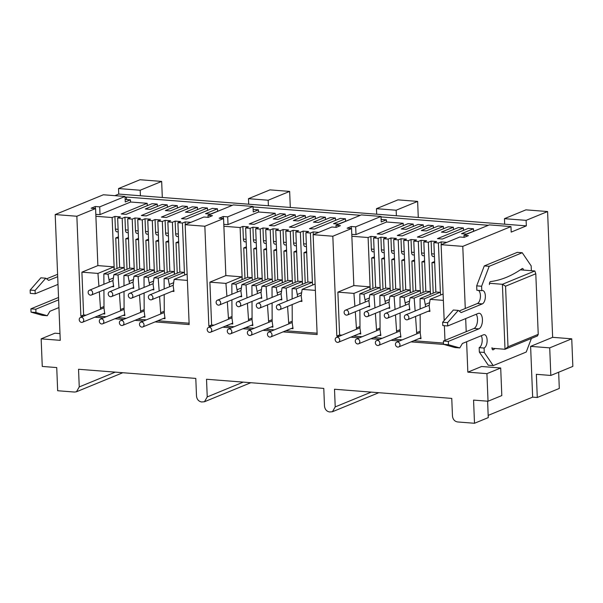 <?xml version="1.0" encoding="UTF-8"?>
<svg xmlns="http://www.w3.org/2000/svg" width="603" height="603" viewBox="0 0 603 603"><rect width="100%" height="100%" fill="white"/><g stroke="black" fill="none" stroke-linecap="round" stroke-linejoin="round"><path stroke-width="0.9" d="M83.342 316.296L80.87 316.1L76.86 216.251L55.197 214.555L60.255 340.341L41.155 338.848L42.263 366.436L56.735 367.566L57.662 390.736L74.546 392.056L76.468 391.762L79.249 386.922L78.541 369.27L195.794 378.42L196.503 396.073C196.932 399.45 198.643 401.417 201.643 401.975L204.455 401.749L207.236 396.91L206.528 379.257L323.781 388.407L324.489 406.06C324.919 409.445 326.63 411.412 329.63 411.962L332.441 411.736L335.215 406.897L334.507 389.244L451.76 398.402L452.469 416.055C452.898 419.432 454.617 421.399 457.617 421.957L474.501 423.268L473.566 400.098L488.038 401.229L501.809 395.576L500.701 367.996L481.601 366.503L467.838 372.157L466.616 341.75M466.209 331.665L465.682 318.58M465.275 308.495L462.78 246.371L510.967 226.585L511.193 232.102L526.336 225.876L526.11 220.359L547.592 211.54L552.642 337.326L530.617 346.371L532.653 397.128L488.181 415.392M491.995 348.263L505.013 349.28L537.446 335.954L538.23 334.356L535.796 273.777L505.563 286.199L507.997 346.77L538.23 334.356M489.485 283.282L502.405 284.292L505.013 349.28L507.997 346.77M520.344 269.835L534.838 270.966L502.405 284.292L505.563 286.199M462.78 246.371L441.125 244.682L459.848 236.994L464.28 237.341L468.41 235.637L463.978 235.298L489.312 224.889L510.967 226.585M467.838 372.157L486.93 373.649L488.038 401.229M444.969 340.386L444.381 325.703M444.17 320.532L441.125 244.682M283.063 331.884L317.148 334.544L313.138 234.688L332.826 236.225L336.836 336.082L339.308 336.278M350.795 337.175L359.396 337.846M370.883 338.743L379.475 339.414M390.963 340.311L399.563 340.981M411.05 341.878L443.914 344.441M155.077 321.896L189.161 324.557L185.151 224.7L204.847 226.238L208.857 326.095L211.329 326.283M222.816 327.18L231.409 327.851M242.896 328.748L251.496 329.419M262.983 330.316L271.576 330.987M94.829 317.193L103.422 317.864M114.909 318.761L123.509 319.432M134.997 320.329L143.589 321M500.701 367.996L486.93 373.649M474.501 423.268L488.264 417.615L487.608 401.199M532.653 397.128L537.281 397.49L559.305 388.445L558.657 372.232M530.617 346.371L549.717 347.863L550.825 375.45L536.353 374.32L537.281 397.49M552.642 337.326L571.742 338.818L549.717 347.863M418.278 217.442L417.638 201.402L397.95 199.864L376.468 208.683L376.694 214.201L526.336 225.876M547.592 211.54L525.929 209.852L504.455 218.67L504.673 224.188M550.825 375.45L572.85 366.398L571.742 338.818M162.313 197.467L161.664 181.42L140.009 179.732L118.527 188.551L118.753 194.068L376.694 214.201M290.299 207.455L289.651 191.407L269.963 189.87L248.481 198.689L248.707 204.206M526.11 220.359L504.455 218.67M114.856 195.666L118.753 194.068M55.197 214.555L103.384 194.769L125.047 196.457L125.266 201.975L130.444 199.849L125.168 199.435M125.092 197.596L126.457 197.038L232.389 205.306M488.355 225.281L381.036 216.907M360.368 215.294L253.049 206.919M534.838 270.966L535.796 273.777M463.978 235.298L464.061 237.318M336.836 336.082L339.595 334.951L342.067 335.147M353.554 336.044L362.147 336.715M373.634 337.612L382.234 338.283M393.721 339.18L402.314 339.851M413.801 340.748L443.491 343.062M332.826 236.225L351.549 228.537L353.84 285.581L337.876 292.138L339.595 334.951M351.549 228.537L347.124 228.19L351.255 226.494L355.68 226.841L381.013 216.439L361.325 214.902L335.992 225.303L340.424 225.65L336.293 227.346L331.861 226.999L313.138 234.688M208.857 326.095L211.608 324.964L214.08 325.153M225.567 326.05L234.16 326.72M245.647 327.617L254.247 328.288M265.735 329.185L274.327 329.856M285.814 330.753L317.095 333.195M204.847 226.238L223.57 218.55L225.861 275.594L209.889 282.151L211.608 324.964M223.57 218.55L219.138 218.203L223.268 216.507L227.7 216.854L253.026 206.452L253.252 211.962L258.431 209.836L258.514 212.045M185.151 224.7L203.874 217.012L208.306 217.359L212.437 215.663L208.005 215.316L233.338 204.914L253.026 206.452M80.87 316.1L83.621 314.97L86.093 315.165M97.58 316.062L106.181 316.733M117.668 317.63L126.261 318.301M137.748 319.198L146.348 319.869M157.835 320.766L189.108 323.208M76.86 216.251L95.583 208.555L97.874 265.606L81.902 272.164L83.621 314.97M95.583 208.555L91.151 208.216L95.282 206.52L99.714 206.859L125.047 196.457M41.155 338.848L54.918 333.195L59.983 333.595M417.638 201.402L396.156 210.221L376.468 208.683M396.382 215.738L396.156 210.221M161.664 181.42L140.19 190.239L118.527 188.551M140.409 195.756L140.19 190.239M289.651 191.407L268.177 200.226L248.481 198.689M268.395 205.744L268.177 200.226M126.562 199.548L126.457 197.038M365.403 301.982L363.963 294.181L359.825 293.857L359.878 304.251M358.951 333.821L360.752 333.964L359.991 328.401L359.901 309.852M356.494 329.223L355.31 311.743M337.876 292.138L353.923 293.397L354.896 306.294M428.122 311.284L429.916 311.427L429.155 305.864L430.12 299.344L443.363 300.377M425.658 306.686L424.21 298.877L420.08 298.56L420.125 308.955M419.206 338.524L421 338.667L420.238 333.105L420.148 314.555M416.741 333.926L415.557 316.447M408.035 309.716L409.836 309.859L409.075 304.296L410.04 297.776L414.171 298.101L415.15 310.997M405.57 305.118L404.131 297.317L399.993 296.993L400.045 307.387M399.118 336.956L400.92 337.1L400.158 331.537L400.068 312.987M396.661 332.359L395.478 314.879M387.955 308.148L389.749 308.291L388.988 302.729L389.953 296.209L394.091 296.533L395.063 309.429M385.49 303.55L384.043 295.749L379.913 295.425L379.958 305.819M379.038 335.389L380.832 335.532L380.071 329.969L379.98 311.419M376.574 330.791L375.39 313.311M367.868 306.58L369.669 306.723L368.908 301.161L369.873 294.641L374.003 294.965L374.983 307.862M430.12 299.344L443.107 294.008M353.84 285.581L369.888 286.832L353.923 293.397M381.013 216.439L381.239 221.957L386.41 219.831L386.5 222.04M351.79 234.371L355.996 234.567L355.68 226.841M335.992 225.303L336.075 227.331M315.377 290.382L302.133 289.35L301.168 295.877L301.937 301.432L300.136 301.296M297.671 296.691L296.231 288.89L292.093 288.566L292.138 298.967M291.219 328.537L293.02 328.68L292.251 323.118L292.169 304.568M288.762 323.932L287.571 306.452M280.048 299.729L281.85 299.864L281.088 294.309L282.053 287.782L286.184 288.106L287.164 301.01M277.591 295.123L276.144 287.322L272.013 286.998L272.059 297.4M271.131 326.969L272.933 327.112L272.172 321.55L272.081 303M268.674 322.364L267.491 304.884M259.968 298.161L261.77 298.297L261.001 292.741L261.966 286.214L266.104 286.538L267.076 299.442M257.504 293.555L256.064 285.754L251.926 285.43L251.971 295.832M251.052 325.401L252.853 325.545L252.084 319.982L252.001 301.432M248.594 320.796L247.403 303.317M239.881 296.593L241.682 296.729L240.921 291.174L241.886 284.646L246.016 284.97L246.996 297.874M237.424 291.988L235.977 284.186L231.846 283.862L231.891 294.264M230.964 323.834L232.766 323.977L232.004 318.414L231.914 299.864M228.507 319.228L227.323 301.749M209.889 282.151L225.937 283.402L226.909 296.307M302.133 289.35L315.12 284.021M225.861 275.594L241.909 276.845L225.937 283.402M223.803 224.376L228.009 224.572L227.7 216.854M208.005 215.316L208.088 217.344M187.39 280.395L174.154 279.362L173.189 285.89L173.95 291.445L172.149 291.302M169.684 286.704L168.245 278.903L164.106 278.578L164.159 288.973M163.232 318.55L165.034 318.686L164.272 313.13L164.182 294.581M160.775 313.944L159.591 296.465M152.069 289.734L153.863 289.877L153.102 284.322L154.067 277.795L158.205 278.119L159.177 291.015M149.604 285.136L148.157 277.335L144.027 277.011L144.072 287.405M143.152 316.982L144.946 317.118L144.185 311.563L144.094 293.013M140.687 312.377L139.504 294.897M131.982 288.166L133.783 288.309L133.022 282.754L133.987 276.227L138.117 276.551L139.089 289.448M129.517 283.568L128.077 275.767L123.939 275.443L123.992 285.837M123.065 315.414L124.866 315.55L124.105 309.995L124.014 291.445M120.608 310.809L119.424 293.329M111.902 286.598L113.696 286.742L112.934 281.186L113.899 274.659L118.037 274.983L119.01 287.88M109.437 282L107.99 274.199L103.859 273.875L103.904 284.269M102.985 313.846L104.779 313.982L104.017 308.427L103.927 289.877M100.52 309.241L99.337 291.762M81.902 272.164L97.95 273.415L98.922 286.319M174.154 279.362L187.134 274.033M97.874 265.606L113.922 266.858L97.95 273.415M130.444 199.849L130.534 202.058M95.817 214.389L100.023 214.585L99.714 206.859M363.963 294.181L379.935 287.616L375.797 287.299L359.825 293.857M369.888 286.832L370.099 289.636M424.21 298.877L440.182 292.319L436.052 292.003L420.08 298.56M414.171 298.101L430.143 291.535L430.354 294.339M404.131 297.317L420.103 290.752L415.964 290.435L399.993 296.993M394.091 296.533L410.055 289.968L410.274 292.772M384.043 295.749L400.015 289.184L395.885 288.867L379.913 295.425M374.003 294.965L389.975 288.4L390.186 291.204M351.255 226.494L351.33 228.522M386.41 219.831L381.134 219.417M258.431 209.836L253.147 209.429M296.231 288.89L312.196 282.332L308.065 282.008L292.093 288.566M286.184 288.106L302.156 281.548L302.367 284.345M276.144 287.322L292.116 280.764L287.978 280.44L272.013 286.998M266.104 286.538L282.076 279.98L282.287 282.784M256.064 285.754L272.028 279.197L267.898 278.872L251.926 285.43M246.016 284.97L261.988 278.413L262.199 281.217M235.977 284.186L251.948 277.629L247.81 277.305L231.846 283.862M241.909 276.845L242.12 279.649M223.268 216.507L223.351 218.535M168.245 278.903L184.217 272.345L180.078 272.021L164.106 278.578M158.205 278.119L174.169 271.561L174.388 274.357M148.157 277.335L164.129 270.777L159.999 270.453L144.027 277.011M138.117 276.551L154.089 269.993L154.3 272.79M128.077 275.767L144.049 269.209L139.911 268.885L123.939 275.443M118.037 274.983L134.002 268.425L134.213 271.222M107.99 274.199L123.962 267.642L119.831 267.317L103.859 273.875M113.922 266.858L114.133 269.654M95.282 206.52L95.364 208.54M410.04 297.776L426.004 291.219L430.143 291.535M389.953 296.209L405.925 289.651L410.055 289.968M369.873 294.641L385.837 288.083L389.975 288.4M282.053 287.782L298.025 281.224L302.156 281.548M261.966 286.214L277.938 279.656L282.076 279.98M241.886 284.646L257.858 278.089L261.988 278.413M154.067 277.795L170.038 271.237L174.169 271.561M133.987 276.227L149.951 269.669L154.089 269.993M113.899 274.659L129.871 268.101L134.002 268.425M379.935 287.616L380.568 290.247M440.182 292.319L440.816 294.95M420.103 290.752L420.736 293.382M400.015 289.184L400.648 291.814M312.196 282.332L312.836 284.955M292.116 280.764L292.749 283.387M272.028 279.197L272.669 281.82M251.948 277.629L252.582 280.252M184.217 272.345L184.85 274.968M164.129 270.777L164.762 273.4M144.049 269.209L144.682 271.832M123.962 267.642L124.595 270.265M58.529 297.483L30.904 308.826L31.039 312.135L42.361 315.339L47.283 315.723L49.906 311.284L58.936 307.575M57.692 276.679L48.662 280.387L45.775 278.209L40.853 277.825L30.15 290.073L30.286 293.382L35.208 293.767L58.001 284.397M57.602 274.312L46.597 278.827M31.039 312.135L35.961 312.52L47.283 315.723M30.904 308.826L35.826 309.211L35.961 312.52M58.627 299.849L35.826 309.211M30.15 290.073L35.072 290.458L35.208 293.767M45.775 278.209L35.072 290.458M481.262 335.735A6.776 3.286 -85.5 0 1 482.204 339.67A6.776 3.286 -85.5 0 1 479.166 347.652L484.088 348.037L484.262 352.446L479.34 352.062L488.272 365.222L493.194 365.606L526.231 352.039L531.416 338.434M476.227 314.253A7.899 3.829 -85.5 0 1 477.516 319.168A7.899 3.829 -85.5 0 1 473.973 328.477L443.409 341.027L443.544 344.336L454.866 347.539L459.788 347.923L462.411 343.476L483.553 334.793A6.776 3.286 -85.5 0 1 484.352 334.665A6.776 3.286 -85.5 0 1 487.126 340.054A6.776 3.286 -85.5 0 1 484.088 348.037M531.364 270.694L531.168 265.893L522.243 252.732L517.321 252.348L484.277 265.915L476.687 285.86L476.86 290.277L481.782 290.661A6.776 3.286 -85.5 0 1 482.573 290.525A6.776 3.286 -85.5 0 1 485.355 295.922A6.776 3.286 -85.5 0 1 482.317 303.897L461.167 312.588L458.28 310.402L453.358 310.017L442.655 322.266L442.79 325.575L447.712 325.959L478.277 313.409A7.899 3.829 -85.5 0 1 479.197 313.259A7.899 3.829 -85.5 0 1 482.438 319.552A7.899 3.829 -85.5 0 1 478.895 328.854L448.33 341.411L448.466 344.72L459.788 347.923M478.42 290.397A6.776 3.286 -85.5 0 1 480.433 295.538A6.776 3.286 -85.5 0 1 477.395 303.513L459.102 311.027M479.166 347.652L479.34 352.062M523.442 270.076A2.261 1.093 -85.5 0 0 522.53 268.493A2.261 1.093 -85.5 0 0 522.108 268.621A229.735 111.336 94.5 0 1 490.586 281.571A2.261 1.093 94.5 0 0 489.44 284.578M495.093 348.504A229.735 111.336 94.5 0 0 493.322 349.717A2.261 1.093 -85.5 0 1 492.907 349.846A2.261 1.093 -85.5 0 1 491.98 347.727M443.544 344.336L448.466 344.72M443.409 341.027L448.33 341.411M442.655 322.266L447.577 322.65L447.712 325.959M458.28 310.402L447.577 322.65M476.687 285.86L481.609 286.244L481.782 290.661M484.277 265.915L489.199 266.3L481.609 286.244M522.243 252.732L489.199 266.3M484.262 352.446L493.194 365.606M355.28 341.238A2.593 2.208 -112.3 0 0 358.529 343.816A2.593 2.208 -112.3 0 0 359.81 341.584A2.593 2.208 -112.3 0 0 356.554 339.007A2.593 2.208 -112.3 0 0 355.28 341.238M364.197 313.99A2.593 2.208 -112.3 0 0 367.446 316.575A2.593 2.208 -112.3 0 0 368.719 314.344A2.593 2.208 -112.3 0 0 365.471 311.766A2.593 2.208 -112.3 0 0 364.197 313.99M384.277 315.557A2.593 2.208 -112.3 0 0 387.525 318.143A2.593 2.208 -112.3 0 0 388.807 315.912A2.593 2.208 -112.3 0 0 385.558 313.334A2.593 2.208 -112.3 0 0 384.277 315.557M404.364 317.125A2.593 2.208 -112.3 0 0 407.613 319.703A2.593 2.208 -112.3 0 0 408.887 317.48A2.593 2.208 -112.3 0 0 405.638 314.902A2.593 2.208 -112.3 0 0 404.364 317.125M344.109 312.422A2.593 2.208 -112.3 0 0 347.358 315.007A2.593 2.208 -112.3 0 0 348.64 312.776A2.593 2.208 -112.3 0 0 345.391 310.198A2.593 2.208 -112.3 0 0 344.109 312.422M375.36 342.805A2.593 2.208 -112.3 0 0 378.609 345.383A2.593 2.208 -112.3 0 0 379.89 343.152A2.593 2.208 -112.3 0 0 376.641 340.574A2.593 2.208 -112.3 0 0 375.36 342.805M395.447 344.373A2.593 2.208 -112.3 0 0 398.696 346.951A2.593 2.208 -112.3 0 0 399.977 344.72A2.593 2.208 -112.3 0 0 396.721 342.142A2.593 2.208 -112.3 0 0 395.447 344.373M335.193 339.67A2.593 2.208 -112.3 0 0 338.441 342.248A2.593 2.208 -112.3 0 0 339.723 340.024A2.593 2.208 -112.3 0 0 336.474 337.439A2.593 2.208 -112.3 0 0 335.193 339.67M227.293 331.243A2.593 2.208 -112.3 0 0 230.542 333.821A2.593 2.208 -112.3 0 0 231.823 331.597A2.593 2.208 -112.3 0 0 228.567 329.019A2.593 2.208 -112.3 0 0 227.293 331.243M236.21 304.002A2.593 2.208 -112.3 0 0 239.459 306.58A2.593 2.208 -112.3 0 0 240.74 304.357A2.593 2.208 -112.3 0 0 237.484 301.779A2.593 2.208 -112.3 0 0 236.21 304.002M256.29 305.57A2.593 2.208 -112.3 0 0 259.546 308.148A2.593 2.208 -112.3 0 0 260.82 305.925A2.593 2.208 -112.3 0 0 257.571 303.347A2.593 2.208 -112.3 0 0 256.29 305.57M276.378 307.138A2.593 2.208 -112.3 0 0 279.626 309.716A2.593 2.208 -112.3 0 0 280.908 307.492A2.593 2.208 -112.3 0 0 277.651 304.914A2.593 2.208 -112.3 0 0 276.378 307.138M216.123 302.435A2.593 2.208 -112.3 0 0 219.379 305.012A2.593 2.208 -112.3 0 0 220.653 302.789A2.593 2.208 -112.3 0 0 217.404 300.211A2.593 2.208 -112.3 0 0 216.123 302.435M247.373 332.811A2.593 2.208 -112.3 0 0 250.629 335.389A2.593 2.208 -112.3 0 0 251.903 333.165A2.593 2.208 -112.3 0 0 248.655 330.587A2.593 2.208 -112.3 0 0 247.373 332.811M267.461 334.379A2.593 2.208 -112.3 0 0 270.709 336.956A2.593 2.208 -112.3 0 0 271.991 334.733A2.593 2.208 -112.3 0 0 268.734 332.155A2.593 2.208 -112.3 0 0 267.461 334.379M207.206 329.675A2.593 2.208 -112.3 0 0 210.462 332.253A2.593 2.208 -112.3 0 0 211.736 330.029A2.593 2.208 -112.3 0 0 208.487 327.452A2.593 2.208 -112.3 0 0 207.206 329.675M99.307 321.256A2.593 2.208 -112.3 0 0 102.555 323.834A2.593 2.208 -112.3 0 0 103.837 321.61A2.593 2.208 -112.3 0 0 100.588 319.032A2.593 2.208 -112.3 0 0 99.307 321.256M108.223 294.015A2.593 2.208 -112.3 0 0 111.472 296.593A2.593 2.208 -112.3 0 0 112.753 294.37A2.593 2.208 -112.3 0 0 109.505 291.792A2.593 2.208 -112.3 0 0 108.223 294.015M128.311 295.583A2.593 2.208 -112.3 0 0 131.56 298.161A2.593 2.208 -112.3 0 0 132.833 295.937A2.593 2.208 -112.3 0 0 129.585 293.352A2.593 2.208 -112.3 0 0 128.311 295.583M148.391 297.151A2.593 2.208 -112.3 0 0 151.639 299.729A2.593 2.208 -112.3 0 0 152.921 297.505A2.593 2.208 -112.3 0 0 149.672 294.92A2.593 2.208 -112.3 0 0 148.391 297.151M88.144 292.447A2.593 2.208 -112.3 0 0 91.392 295.025A2.593 2.208 -112.3 0 0 92.666 292.802A2.593 2.208 -112.3 0 0 89.417 290.224A2.593 2.208 -112.3 0 0 88.144 292.447M119.394 322.824A2.593 2.208 -112.3 0 0 122.643 325.401A2.593 2.208 -112.3 0 0 123.917 323.178A2.593 2.208 -112.3 0 0 120.668 320.6A2.593 2.208 -112.3 0 0 119.394 322.824M139.474 324.391A2.593 2.208 -112.3 0 0 142.723 326.969A2.593 2.208 -112.3 0 0 144.004 324.746A2.593 2.208 -112.3 0 0 140.755 322.168A2.593 2.208 -112.3 0 0 139.474 324.391M79.227 319.688A2.593 2.208 -112.3 0 0 82.475 322.266A2.593 2.208 -112.3 0 0 83.749 320.042A2.593 2.208 -112.3 0 0 80.501 317.464A2.593 2.208 -112.3 0 0 79.227 319.688M473.543 231.137L473.445 228.771L468.327 228.371L442.391 239.022L437.461 238.637L463.405 227.987L463.496 230.354M478.842 229.193L466.421 234.062L461.491 233.678L473.445 228.771M423.329 227.218L423.238 224.851L418.113 224.452L406.166 229.359L401.244 228.974L413.191 224.067L408.073 223.668L382.136 234.318L377.214 233.934L403.151 223.283L403.249 225.65M433.369 228.002L433.278 225.635L428.16 225.236L402.216 235.886L397.294 235.502L423.238 224.851M443.416 228.786L443.318 226.419L438.2 226.019L426.253 230.926L421.324 230.542L433.278 225.635M453.456 229.57L453.358 227.203L448.24 226.803L422.304 237.454L417.382 237.069L443.318 226.419M463.405 227.987L458.28 227.587L446.333 232.494L441.411 232.11L453.358 227.203M370.197 289.598L368.109 237.529L351.866 236.263M374.433 258.129L371.727 257.918L372.948 288.468M374.38 256.825L371.727 257.918M390.284 291.166L388.189 239.097L383.659 238.743L386.417 237.612L380.9 237.183L378.149 238.313L373.619 237.959L376.37 236.828L370.86 236.399L371.373 249.084A3.384 1.643 94.5 0 0 372.76 251.783L374.177 251.896M383.659 238.743L385.649 288.159M394.513 259.697L391.807 259.486L393.035 290.035M394.46 258.393L391.807 259.486M400.249 290.164L398.229 239.881L393.706 239.527L396.457 238.396L390.948 237.966L391.453 250.652A3.384 1.643 94.5 0 0 392.839 253.35L394.264 253.464M393.706 239.527L395.689 288.943M404.553 260.481L401.847 260.27L403.075 290.819M404.5 259.177L401.847 260.27M410.364 292.734L408.276 240.665L403.746 240.311L406.497 239.18L400.987 238.75L401.492 251.436A3.384 1.643 94.5 0 0 402.887 254.134L404.304 254.247M403.746 240.311L405.729 289.726M414.6 261.265L411.894 261.054L413.115 291.603M414.547 259.961L411.894 261.054M420.336 291.731L418.316 241.449L413.786 241.094L416.537 239.964L411.027 239.534L411.54 252.22A3.384 1.643 94.5 0 0 412.927 254.918L414.344 255.031M413.786 241.094L415.769 290.51M424.64 262.049L421.934 261.83L423.163 292.387M424.587 260.745L421.934 261.83M430.452 294.302L428.356 242.233L423.826 241.878L426.585 240.748L421.067 240.318L421.58 253.004A3.384 1.643 94.5 0 0 422.967 255.702L424.391 255.815M423.826 241.878L425.816 291.294M434.68 262.833L431.974 262.614L433.203 293.171M434.627 261.529L431.974 262.614M440.416 293.299L438.404 243.017L433.874 242.662L436.625 241.532L431.115 241.102L431.62 253.788A3.384 1.643 94.5 0 0 433.007 256.486L434.431 256.599M433.874 242.662L435.856 292.078M444.094 243.461L446.665 242.316L441.155 241.886L441.26 244.622M355.996 234.567L386.613 221.994L403.151 223.283M413.191 224.067L413.289 226.434M368.109 237.529L370.86 236.399M388.189 239.097L390.948 237.966M398.229 239.881L400.987 238.75M408.276 240.665L411.027 239.534M418.316 241.449L421.067 240.318M428.356 242.233L431.115 241.102M438.404 243.017L441.155 241.886M375.601 287.375L373.619 237.959M380.169 288.596L378.149 238.313M380.9 237.183L381.413 249.868A3.384 1.643 94.5 0 0 382.799 252.567L384.224 252.68M384.42 257.609L381.767 258.702L384.473 258.913M381.767 258.702L382.995 289.252M345.557 221.143L345.459 218.776L340.341 218.376L314.404 229.034L309.482 228.65L335.419 217.992L335.517 220.359M350.856 219.198L338.434 224.067L333.512 223.683L345.459 218.776M295.342 217.223L295.251 214.856L290.133 214.457L278.179 219.371L273.257 218.987L285.211 214.073L280.086 213.673L254.149 224.331L249.227 223.947L275.164 213.289L275.262 215.655M305.389 218.007L305.291 215.64L300.173 215.241L274.237 225.899L269.315 225.514L295.251 214.856M315.429 218.791L315.331 216.424L310.213 216.025L298.266 220.939L293.344 220.555L305.291 215.64M325.469 219.575L325.379 217.208L320.253 216.809L294.317 227.467L289.395 227.082L315.331 216.424M335.419 217.992L330.301 217.593L318.346 222.499L313.424 222.123L325.379 217.208M242.21 279.604L240.122 227.542L223.879 226.276M246.446 248.135L243.74 247.923L244.969 278.473M246.393 246.838L243.74 247.923M262.297 281.171L260.202 229.11L255.68 228.756L258.431 227.625L252.921 227.195L250.162 228.326L245.632 227.972L248.391 226.841L242.873 226.411L243.386 239.097A3.384 1.643 94.5 0 0 244.773 241.795L246.197 241.909M255.68 228.756L257.662 278.171M266.526 249.702L263.82 249.491L265.049 280.041M266.473 248.406L263.82 249.491M272.27 280.169L270.25 229.894L265.719 229.539L268.471 228.409L262.961 227.979L263.466 240.665A3.384 1.643 94.5 0 0 264.86 243.363L266.277 243.476M265.719 229.539L267.702 278.955M276.573 250.486L273.868 250.275L275.089 280.825M276.521 249.19L273.868 250.275M282.377 282.739L280.289 230.678L275.759 230.323L278.511 229.193L273.001 228.763L273.513 241.449A3.384 1.643 94.5 0 0 274.9 244.147L276.317 244.26M275.759 230.323L277.742 279.739M286.613 251.27L283.907 251.059L285.136 281.609M286.561 249.974L283.907 251.059M292.349 281.737L290.329 231.462L285.799 231.107L288.558 229.977L283.041 229.547L283.553 242.233A3.384 1.643 94.5 0 0 284.94 244.931L286.365 245.044M285.799 231.107L287.789 280.523M296.653 252.054L293.947 251.843L295.176 282.392M296.601 250.758L293.947 251.843M302.465 284.307L300.377 232.245L295.847 231.891L298.598 230.761L293.088 230.331L293.593 243.017A3.384 1.643 94.5 0 0 294.98 245.715L296.405 245.828M295.847 231.891L297.829 281.307M306.693 252.838L303.987 252.627L305.216 283.176M306.641 251.541L303.987 252.627M312.437 283.304L310.417 233.029L305.887 232.675L308.638 231.544L303.128 231.115L303.633 243.8A3.384 1.643 94.5 0 0 305.028 246.499L306.445 246.612M305.887 232.675L307.869 282.091M316.108 233.474L318.686 232.328L313.168 231.899L313.281 234.635M228.009 224.572L258.627 212L275.164 213.289M285.211 214.073L285.302 216.439M240.122 227.542L242.873 226.411M260.202 229.11L262.961 227.979M270.25 229.894L273.001 228.763M280.289 230.678L283.041 229.547M290.329 231.462L293.088 230.331M300.377 232.245L303.128 231.115M310.417 233.029L313.168 231.899M247.622 277.388L245.632 227.972M252.182 278.601L250.162 228.326M252.921 227.195L253.426 239.881A3.384 1.643 94.5 0 0 254.813 242.579L256.237 242.692M256.433 247.622L253.78 248.707L256.486 248.918M253.78 248.707L255.009 279.257M217.57 211.156L217.472 208.789L212.354 208.389L186.417 219.04L181.495 218.655L207.432 208.005L207.53 210.372M222.876 209.211L210.447 214.08L205.525 213.696L217.472 208.789M167.363 207.236L167.265 204.869L162.147 204.47L150.192 209.377L145.27 208.992L157.225 204.085L152.107 203.686L126.163 214.336L121.241 213.952L147.185 203.301L147.275 205.668M177.403 208.02L177.305 205.653L172.187 205.254L146.25 215.904L141.328 215.52L167.265 204.869M187.443 208.804L187.352 206.437L182.227 206.038L170.28 210.944L165.358 210.56L177.305 205.653M197.483 209.588L197.392 207.221L192.274 206.821L166.33 217.472L161.408 217.088L187.352 206.437M207.432 208.005L202.314 207.605L190.36 212.512L185.438 212.128L197.392 207.221M114.231 269.616L112.135 217.547L95.892 216.281M118.459 238.147L115.753 237.936L116.982 268.486M118.407 236.843L115.753 237.936M134.311 271.184L132.223 219.115L127.693 218.761L130.444 217.63L124.934 217.201L122.175 218.331L117.653 217.977L120.404 216.846L114.894 216.417L115.399 229.11A3.384 1.643 94.5 0 0 116.786 231.808L118.211 231.914M127.693 218.761L129.675 268.177M138.547 239.715L135.841 239.504L137.062 270.054M138.494 238.411L135.841 239.504M144.283 270.182L142.263 219.899L137.733 219.545L140.484 218.414L134.974 217.984L135.487 230.678A3.384 1.643 94.5 0 0 136.873 233.376L138.291 233.482M137.733 219.545L139.715 268.961M148.587 240.499L145.881 240.288L147.109 270.837M148.534 239.195L145.881 240.288M154.398 272.752L152.303 220.683L147.773 220.329L150.531 219.198L145.014 218.768L145.527 231.462A3.384 1.643 94.5 0 0 146.913 234.16L148.338 234.266M147.773 220.329L149.763 269.745M158.627 241.283L155.921 241.072L157.149 271.621M158.574 239.979L155.921 241.072M164.363 271.749L162.343 221.467L157.82 221.113L160.571 219.982L155.061 219.552L155.566 232.245A3.384 1.643 94.5 0 0 156.953 234.944L158.378 235.049M157.82 221.113L159.803 270.528M168.667 242.067L165.961 241.856L167.189 272.405M168.614 240.763L165.961 241.856M174.478 274.32L172.39 222.251L167.86 221.896L170.611 220.766L165.101 220.336L165.606 233.029A3.384 1.643 94.5 0 0 167.001 235.728L168.418 235.833M167.86 221.896L169.842 271.312M178.714 242.851L176.008 242.64L177.229 273.189M178.661 241.547L176.008 242.64M184.45 273.317L182.43 223.035L177.9 222.68L180.651 221.55L175.141 221.12L175.654 233.813A3.384 1.643 94.5 0 0 177.041 236.512L178.458 236.617M177.9 222.68L179.882 272.096M188.121 223.479L190.699 222.334L185.181 221.904L185.294 224.64M100.023 214.585L130.64 202.013L147.185 203.301M157.225 204.085L157.315 206.452M112.135 217.547L114.894 216.417M132.223 219.115L134.974 217.984M142.263 219.899L145.014 218.768M152.303 220.683L155.061 219.552M162.343 221.467L165.101 220.336M172.39 222.251L175.141 221.12M182.43 223.035L185.181 221.904M119.635 267.393L117.653 217.977M124.195 268.614L122.175 218.331M124.934 217.201L125.439 229.894A3.384 1.643 94.5 0 0 126.834 232.592L128.251 232.698M128.447 237.627L125.793 238.72L128.499 238.931M125.793 238.72L127.022 269.27M79.249 386.922L115.256 372.134M335.215 406.897L371.229 392.116M207.236 396.91L243.243 382.121M359.976 326.502L356.531 327.919M420.231 331.205L416.779 332.615M400.143 329.637L396.699 331.047M380.056 328.07L376.611 329.487M292.244 321.211L288.799 322.628M272.157 319.643L268.712 321.06M252.077 318.075L248.632 319.492M231.989 316.507L228.545 317.924M164.257 311.223L160.813 312.64M144.17 309.656L140.725 311.073M124.09 308.088L120.645 309.505M104.002 306.52L100.558 307.937M369.307 297.995L365.282 299.646M429.555 302.698L425.537 304.349M409.475 301.131L405.45 302.781M389.387 299.563L385.37 301.214M301.575 292.711L297.55 294.362M281.488 291.143L277.463 292.794M261.408 289.576L257.383 291.226M241.321 288.008L237.296 289.659M173.589 282.717L169.564 284.367M153.501 281.149L149.484 282.799M133.421 279.581L129.396 281.232M113.334 278.013L109.316 279.671M473.973 328.477L478.895 328.854M477.395 303.513L482.317 303.897M492.515 349.65L493.322 349.717M374.079 249.295L371.373 249.084M394.158 250.863L391.453 250.652M404.198 251.647L401.492 251.436M414.246 252.431L411.54 252.22M424.286 253.215L421.58 253.004M434.326 253.999L431.62 253.788M381.413 249.868L384.119 250.079M246.092 239.308L243.386 239.097M266.172 240.876L263.466 240.665M276.219 241.66L273.513 241.449M286.259 242.444L283.553 242.233M296.299 243.228L293.593 243.017M306.339 244.011L303.633 243.8M253.426 239.881L256.132 240.092M118.105 229.321L115.399 229.11M138.193 230.889L135.487 230.678M148.232 231.673L145.527 231.462M158.272 232.457L155.566 232.245M168.312 233.24L165.606 233.029M178.36 234.024L175.654 233.813M125.439 229.894L128.145 230.105M76.468 391.762L122.816 372.722M332.441 411.736L378.79 392.704M204.455 401.749L250.803 382.717M358.529 343.816L380.802 334.665M356.554 339.007L380.063 329.351M367.446 316.575L389.719 307.424M365.471 311.766L388.995 302.111M387.525 318.143L409.799 308.992M385.558 313.334L409.075 303.678M407.613 319.703L429.886 310.56M405.638 314.902L429.163 305.246M347.358 315.007L369.631 305.857M345.391 310.198L368.908 300.543M378.609 345.383L400.882 336.233M376.641 340.574L400.151 330.919M398.696 346.951L420.969 337.801M396.721 342.142L420.231 332.487M338.441 342.248L360.715 333.097M336.474 337.439L359.983 327.783M230.542 333.821L252.815 324.678M228.567 329.019L252.077 319.364M239.459 306.58L261.732 297.437M237.484 301.779L261.009 292.116M259.546 308.148L281.812 299.005M257.571 303.347L281.096 293.684M279.626 309.716L301.899 300.573M277.651 304.914L301.176 295.251M219.379 305.012L241.645 295.869M217.404 300.211L240.929 290.548M250.629 335.389L272.903 326.246M248.655 330.587L272.164 320.932M270.709 336.956L292.983 327.813M268.734 332.155L292.251 322.499M210.462 332.253L232.728 323.11M208.487 327.452L231.997 317.796M102.555 323.834L124.829 314.683M100.588 319.032L124.097 309.377M111.472 296.593L133.745 287.443M109.505 291.792L133.022 282.129M131.56 298.161L153.833 289.01M129.585 293.352L153.109 283.696M151.639 299.729L173.913 290.578M149.672 294.92L173.189 285.264M91.392 295.025L113.666 285.875M89.417 290.224L112.942 280.561M122.643 325.401L144.916 316.251M120.668 320.6L144.177 310.944M142.723 326.969L164.996 317.819M140.755 322.168L164.265 312.512M82.475 322.266L104.749 313.123M80.501 317.464L104.01 307.809"/></g></svg>

